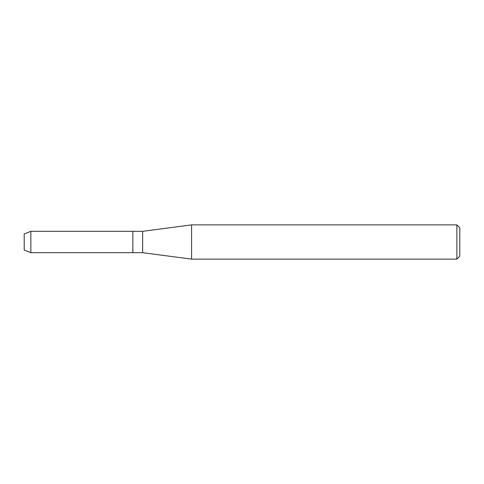 <?xml version="1.0" encoding="UTF-8"?>
<svg xmlns="http://www.w3.org/2000/svg" width="484" height="484" viewBox="0 0 484 484"><rect width="100%" height="100%" fill="white"/><g stroke="black" fill="none" stroke-linecap="round" stroke-linejoin="round"><path stroke-width="0.73" d="M24.2 250.028L24.2 233.972L30.855 231.31L142.647 231.31L191.585 224.872L456.866 224.872L459.8 227.807L459.8 256.193L456.866 259.128L191.585 259.128L142.647 252.69L132.858 252.69L132.858 231.31L132.858 252.69L30.855 252.69L24.2 250.028L24.2 233.972M142.647 252.69L142.647 231.31M191.585 259.128L191.585 224.872M456.866 259.128L456.866 224.872M30.855 252.69L30.855 231.31"/></g></svg>
